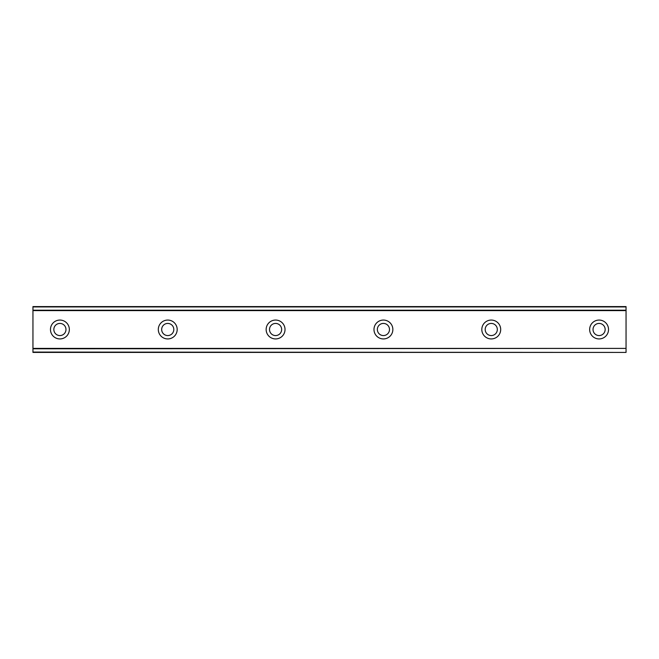 <?xml version="1.0" encoding="UTF-8"?>
<svg xmlns="http://www.w3.org/2000/svg" width="659" height="659" viewBox="0 0 659 659"><rect width="100%" height="100%" fill="white"/><g stroke="black" fill="none" stroke-linecap="round" stroke-linejoin="round"><path stroke-width="0.99" d="M59.911 320.06A9.432 9.432 0 0 0 50.471 329.5A9.432 9.432 0 0 0 59.911 338.932A9.432 9.432 0 0 0 69.343 329.5A9.432 9.432 0 0 0 59.911 320.06M599.089 320.06A9.432 9.432 0 0 0 589.657 329.5A9.432 9.432 0 0 0 599.089 338.932A9.432 9.432 0 0 0 608.529 329.5A9.432 9.432 0 0 0 599.089 320.06M491.252 320.06A9.432 9.432 0 0 0 481.82 329.5A9.432 9.432 0 0 0 491.252 338.932A9.432 9.432 0 0 0 500.692 329.5A9.432 9.432 0 0 0 491.252 320.06M383.414 320.06A9.432 9.432 0 0 0 373.983 329.5A9.432 9.432 0 0 0 383.414 338.932A9.432 9.432 0 0 0 392.855 329.5A9.432 9.432 0 0 0 383.414 320.06M275.586 320.06A9.432 9.432 0 0 0 266.145 329.5A9.432 9.432 0 0 0 275.586 338.932A9.432 9.432 0 0 0 285.017 329.5A9.432 9.432 0 0 0 275.586 320.06M167.748 320.06A9.432 9.432 0 0 0 158.308 329.5A9.432 9.432 0 0 0 167.748 338.932A9.432 9.432 0 0 0 177.18 329.5A9.432 9.432 0 0 0 167.748 320.06M32.95 306.929L626.05 306.929L32.95 306.583L626.05 306.583L32.95 306.583L32.95 310.603L626.05 310.603L626.05 348.397L32.95 348.397L32.95 310.603M167.748 335.563A6.063 6.063 0 0 1 161.677 329.5A6.063 6.063 0 0 1 167.748 323.429A6.063 6.063 0 0 1 173.811 329.5A6.063 6.063 0 0 1 167.748 335.563M59.911 335.563A6.063 6.063 0 0 1 53.84 329.5A6.063 6.063 0 0 1 59.911 323.429A6.063 6.063 0 0 1 65.974 329.5A6.063 6.063 0 0 1 59.911 335.563M599.089 335.563A6.063 6.063 0 0 1 593.026 329.5A6.063 6.063 0 0 1 599.089 323.429A6.063 6.063 0 0 1 605.16 329.5A6.063 6.063 0 0 1 599.089 335.563M491.252 335.563A6.063 6.063 0 0 1 485.189 329.5A6.063 6.063 0 0 1 491.252 323.429A6.063 6.063 0 0 1 497.323 329.5A6.063 6.063 0 0 1 491.252 335.563M383.414 335.563A6.063 6.063 0 0 1 377.352 329.5A6.063 6.063 0 0 1 383.414 323.429A6.063 6.063 0 0 1 389.485 329.5A6.063 6.063 0 0 1 383.414 335.563M275.586 335.563A6.063 6.063 0 0 1 269.515 329.5A6.063 6.063 0 0 1 275.586 323.429A6.063 6.063 0 0 1 281.648 329.5A6.063 6.063 0 0 1 275.586 335.563M32.95 352.071L626.05 352.417L32.95 352.071L32.95 348.8L626.05 348.397M626.05 348.8L626.05 352.071M626.05 352.417L32.95 352.417L626.05 352.417M626.05 306.929L626.05 310.603M626.05 310.2L32.95 310.2"/></g></svg>
